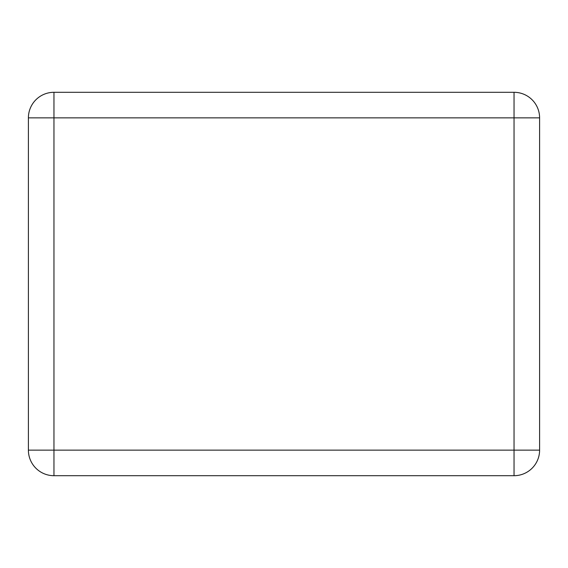 <?xml version="1.0" encoding="UTF-8"?>
<svg xmlns="http://www.w3.org/2000/svg" width="568" height="568" viewBox="0 0 568 568"><rect width="100%" height="100%" fill="white"/><g stroke="black" fill="none" stroke-linecap="round" stroke-linejoin="round"><path stroke-width="0.85" d="M539.6 117.86A25.56 25.56 0 0 0 514.04 92.3L53.96 92.3A25.56 25.56 0 0 0 28.4 117.86L28.4 450.14A25.56 25.56 0 0 0 53.96 475.7L514.04 475.7A25.56 25.56 0 0 0 539.6 450.14L539.6 117.86A25.56 25.56 0 0 0 514.04 92.3L514.04 117.86L539.6 117.86M539.6 450.14L514.04 450.14L514.04 117.86L53.96 117.86L53.96 92.3M28.4 117.86L53.96 117.86L53.96 450.14L28.4 450.14M53.96 475.7L53.96 450.14L514.04 450.14L514.04 475.7"/></g></svg>
